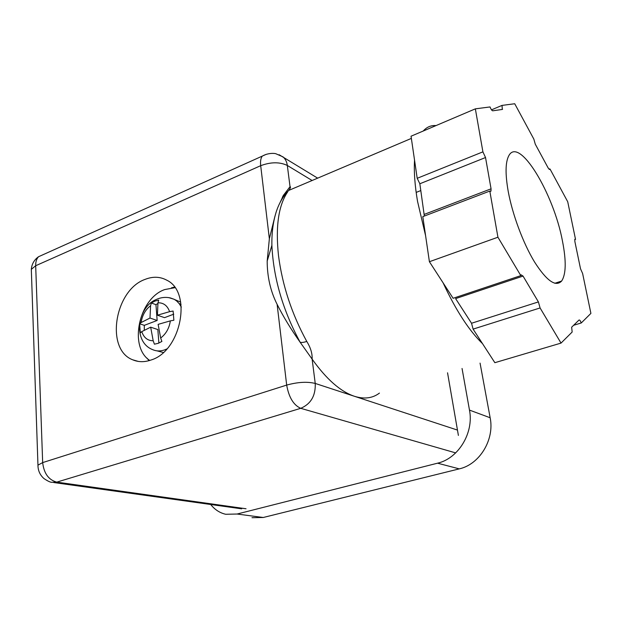<?xml version="1.0" encoding="UTF-8"?>
<svg xmlns="http://www.w3.org/2000/svg" width="622" height="622" viewBox="0 0 622 622"><rect width="100%" height="100%" fill="white"/><g stroke="black" fill="none" stroke-linecap="round" stroke-linejoin="round"><path stroke-width="0.93" d="M166.867 348.934L164.674 349.867C160.359 351.376 156.34 351.29 152.6 349.626C132.556 341.82 137.159 307.423 156.029 299.602C160.6 297.44 165.351 296.873 170.288 297.915L174.168 299.291L176.594 300.924L179.222 303.653L181.329 307.074M160.67 338.01L158.12 324.373L170.35 320.866C169.231 328.245 166.004 333.952 160.67 338.01L161.891 341.447L158.182 343.328L154.411 344.184L153.191 340.763C147.624 340.732 143.814 337.692 141.762 331.627L140.292 332.871L139.655 323.805L144.32 325.345L144.257 330.212M157.879 303.505L155.951 304.656L151.34 303L150.586 305.682C145.392 309.725 142.236 315.346 141.116 322.546L139.655 323.805M151.34 303L154.979 301.071L158.703 300.123L157.965 302.805L157.42 315.198L169.604 311.661C167.411 305.612 163.532 302.665 157.965 302.805M153.191 340.763L150.672 327.18L141.762 331.627M158.874 343.056L157.84 329.551L150.672 327.18M155.951 304.656L157.156 320.47L144.32 325.345M157.156 320.47L149.995 318.036L150.586 305.682M141.116 322.546L149.995 318.036M173.763 314.164L164.542 317.663L157.42 315.198M170.35 320.866L173.872 320.244L173.118 311.039L169.604 311.661M168.803 297.619L174.168 299.291M156.962 350.847L163.314 352.48M180.714 302.137L174.696 299.586M149.746 360.441C128.443 346.757 138.955 298.381 164.752 289.557L174.93 287.691M482.913 151.854L417.199 178.304L411.041 136.21L475.348 108.85L482.913 151.854L485.533 157.537L491.061 188.824L490.983 191.133L489.809 191.063L422.804 216.635L429.405 261.714L497.934 237.223L520.816 275.624L521.057 274.807L523.04 276.082L455.607 298.614L471.538 323.253L473.101 329.116L494.855 362.688L561.028 343.095L572.162 332.024L571.649 327.211L578.996 320.042C579.626 319.747 580.38 320.727 581.267 322.966L590.9 313.395L582.612 273.478L580.52 268.79L574.852 241.445L574.852 239.252L575.529 239.369L567.723 201.761L550.011 169.005L549.879 169.518L548.262 168.15L535.278 144.172L533.824 139.071L514.728 103.75L502.04 105.398L491.504 109.837M508.205 191.351C505.188 174.067 505.383 162.218 508.773 155.795C519.043 135.806 553.704 193.566 562.475 241.111C566.37 260.983 566.082 274.302 561.619 281.058C555.718 287.286 546.684 280.919 534.516 261.955C523.188 243.319 512.45 214.567 508.205 191.351M424.344 216.052L419.842 183.754L417.199 178.304M489.809 191.063L497.934 237.223M520.816 275.624L453.111 298.288L429.405 261.714M523.04 276.082L538.403 301.911L540.083 307.952L561.028 343.095M473.101 329.116L540.083 307.952M573.624 325.283L581.267 322.966M574.712 239.657L575.529 239.369M550.011 169.005L549.094 169.355M502.04 105.398L502.296 109.449L492.741 110.802C491.909 110.662 491.007 109.379 490.043 106.945L475.348 108.85M425.603 235.722L417.556 201.458C414.866 185.659 413.855 171.874 414.54 160.103M423.248 131.017C426.785 127.005 431.046 125.193 436.014 125.582M284.215 194.289L290.031 186.678C290.972 186.81 290.521 188.069 288.678 190.441L287.24 192.004C284.627 193.333 282.932 195.378 282.147 198.146L280.312 202.033M145.081 279.387C152.872 276.308 160.111 276.572 166.789 280.195C192.478 292.169 181.212 351.142 151.006 360.021C144.467 362.292 138.364 362.214 132.704 359.804C105.009 349.424 114.658 290.015 145.081 279.387M174.479 287.076L171.454 287.838M147.087 358.21L149.008 360.659M482.532 343.663C468.941 330.469 455.802 310.191 443.105 282.847M411.36 138.403L288.678 190.441L287.24 192.004C282.691 197.081 279.123 203.378 276.541 210.897C273.206 221.035 271.658 232.511 271.884 245.332C273.423 277.972 282.839 310.261 300.115 342.209C301.46 342.714 303.676 342.458 306.77 341.439C310.642 347.706 312.431 353.599 312.12 359.119C326.449 379.249 340.561 391.642 354.447 396.292L315.237 383.44L312.12 359.119L300.115 342.209C290.886 329.139 283.22 316.52 277.117 304.345C270.547 291.345 267.235 276.938 267.18 261.123L269.357 238.786L274.978 216.106M457.465 430.082L354.447 396.292C364.235 399.347 372.57 398.282 379.436 393.096M447.545 372.796L458.391 435.416M251.996 517.698L263.223 517.496L237.091 514.029L437.554 463.188L459.277 468.871C479.624 464.401 494.708 439.606 490.152 417.759L480.06 363.108M490.152 417.759L469.478 410.1C474.042 432.725 458.437 458.484 437.554 463.188M469.478 410.1L462.053 368.473M237.091 514.029L225.669 514.27C219.76 512.901 214.769 509.643 210.702 504.496M263.223 517.496L459.277 468.871M424.336 214.349L491.061 188.824M471.538 323.253L538.403 301.911M485.533 157.537L419.842 183.754M287.753 191.763C278.485 205.299 275.406 226.626 278.516 255.751C282.404 285.506 291.819 314.071 306.77 341.439M246.048 508.765L56.758 482.128L300.721 408.32C310.86 403.997 315.704 395.701 315.237 383.44C307.26 381.496 297.744 382.048 286.68 385.088L277.117 304.345M455.685 452.902L300.721 408.32C293.537 405.093 288.857 397.349 286.68 385.088L42.669 462.597C43.905 473.404 48.602 479.912 56.758 482.128L52.03 482.299C50.584 482.454 47.894 481.21 43.96 478.567C39.963 475.014 37.965 470.543 37.958 465.147L37.989 466.593M290.031 186.678L287.317 165.46L312.112 180.504M269.357 238.786L260.696 165.685C270.827 161.922 279.698 161.844 287.317 165.46C286.82 161.837 285.405 158.983 283.088 156.907L275.865 153.743C274.823 153.284 268.082 152.67 262.227 156.176C260.742 158.26 260.229 161.432 260.696 165.685L35.679 265.734L42.669 462.597L37.958 465.147L31.318 269.349L35.679 265.734C35.586 261.87 36.535 258.869 38.533 256.731L266.255 154.318M179.198 303.622L181.049 304.306M31.395 271.674L31.318 269.349C31.784 264.039 34.187 259.833 38.533 256.731L43.657 254.429M279.115 154.715L317.655 178.149M420.837 190.565L416.157 192.416M561.619 281.058L554.801 283.282M490.315 191.382L490.983 191.133M501.907 109.503L502.584 109.215M138.302 361.413L132.704 359.804M267.172 261.123L271.884 245.332M53.679 482.532L241.717 508.835"/></g></svg>
